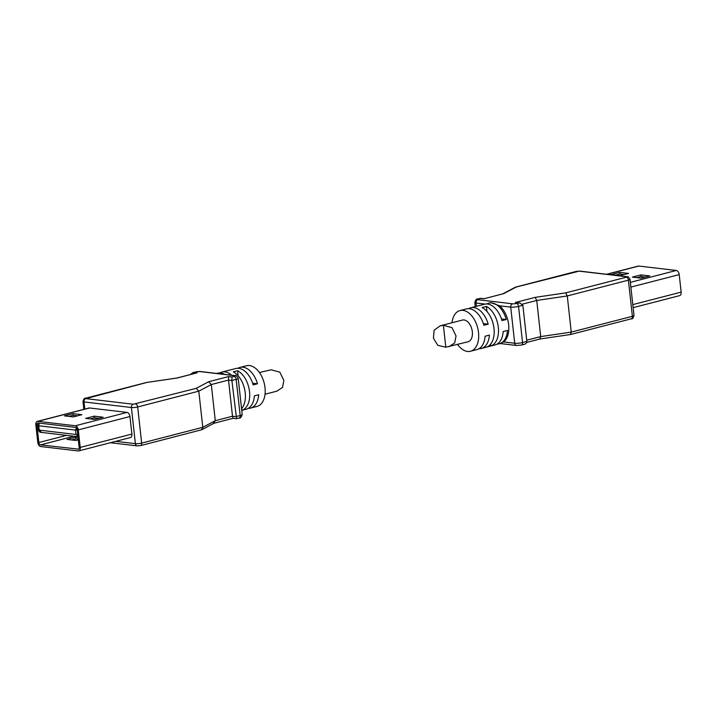 <?xml version="1.0" encoding="UTF-8"?>
<svg xmlns="http://www.w3.org/2000/svg" width="717" height="717" viewBox="0 0 717 717"><rect width="100%" height="100%" fill="white"/><g stroke="black" fill="none" stroke-linecap="round" stroke-linejoin="round"><path stroke-width="1.08" d="M265.03 394.233L276.887 391.168L282.534 387.413L283.851 380.449L279.854 372.168L271.196 369.793L259.42 372.526M252.644 383.219L257.466 383.783L253.164 384.904A21.017 12.789 -104.5 0 0 235.723 368.52L221.956 372.078A21.017 12.789 75.5 0 1 231.636 375.206M237.963 368.278A21.017 12.789 75.5 0 1 240.034 367.409A21.017 12.789 75.5 0 1 257.466 383.783M241.754 410.375L246.245 409.21A21.017 12.789 -104.5 0 0 254.374 395.856L258.676 394.744A21.017 12.789 75.5 0 1 250.547 408.098A21.017 12.789 75.5 0 1 248.315 408.349M224.663 374.382A21.017 12.789 -104.5 0 0 217.645 373.19L216.677 373.44M219.877 372.948A21.017 12.789 75.5 0 1 221.956 372.078M250.547 408.098L257 406.431A21.017 12.789 -104.5 0 0 265.012 387.655A21.017 12.789 -104.5 0 0 246.487 365.742L240.034 367.409M231.958 376.981L231.878 380.485L228.517 380.091L228.598 376.586L231.958 376.981L234.109 376.425A2.805 0.511 -6.3 0 0 234.495 375.663L199.837 371.567A2.805 0.511 -6.3 0 0 195.911 371.917L192.918 372.589L190.31 374.552M94.259 416.156L103.105 417.204L94.492 419.427L85.655 418.378L94.259 416.156L94.447 417.796L90.145 418.907M98.794 418.316L94.447 417.796M73.044 413.655L81.881 414.695L73.277 416.918L64.431 415.878L73.044 413.655L73.224 415.295L68.922 416.407M77.579 415.806L73.224 415.295M78.341 439.835L75.877 440.471L67.031 439.422L75.644 437.2L78.09 437.487M75.644 437.2L75.823 438.84L71.521 439.951M78.27 439.136L75.823 438.84M77.992 449.308A2.241 1.362 -104.5 0 0 78.314 449.29A2.241 1.362 -104.5 0 0 79.166 447.283L77.23 429.761A2.241 1.362 -104.5 0 0 75.572 427.404L38.082 422.976A2.241 1.362 -104.5 0 0 37.768 422.994A2.241 1.362 -104.5 0 0 36.908 425.002L38.843 442.523A2.241 1.362 -104.5 0 0 40.502 444.881L78.601 449.156M77.794 434.843L76.011 434.484L78.816 436.707M76.352 427.807L75.527 430.101L38.736 425.755L39.22 430.137L76.011 434.484L75.527 430.101L77.23 429.725M39.668 429.922L39.22 430.137L41.326 432.279M78.001 436.725L40.735 432.324C39.856 432.727 38.53 430.505 38.637 430.227L38.073 425.073M39.229 423.111L38.736 425.755L38.073 424.778L38.817 423.066M78.296 429.886L80.232 447.408A3.926 2.384 75.5 0 1 78.736 450.912A3.926 2.384 75.5 0 1 78.18 450.948L40.681 446.53A3.926 2.384 75.5 0 1 37.786 442.398L35.85 424.876A3.926 2.384 75.5 0 1 37.347 421.372A3.926 2.384 75.5 0 1 37.902 421.336L75.393 425.764A3.926 2.384 75.5 0 1 78.296 429.886L129.947 416.541L131.883 434.063A3.926 2.384 75.5 0 1 130.386 437.567L78.736 450.912M37.347 421.372L88.998 408.018A3.926 2.384 75.5 0 1 89.553 407.982L127.052 412.409A3.926 2.384 75.5 0 1 129.947 416.541M196.171 373.064L177.233 378.011L146.483 382.484L177.045 377.993M146.689 382.511L85.852 398.625L133.245 404.227L196.207 388.354L198.797 391.168L137.673 406.96A4.481 0.816 173.7 0 1 131.399 407.516L84.006 401.923A4.481 0.816 173.7 0 1 82.993 401.52L83.853 409.353M196.207 388.354L208.71 381.731L211.3 384.545L215.288 420.691L213.308 423.353M110.418 442.73L137.207 445.893L140.595 445.615L201.683 429.77L202.786 427.314L198.797 391.168L211.3 384.545L228.517 380.091L232.505 416.236L235.866 416.631L240.177 415.519A5.602 1.022 -6.3 0 0 242.203 414.489L238.214 378.343A5.602 1.022 173.7 0 1 236.18 379.374L231.878 380.485L236.556 418.611M233.195 418.208L232.505 416.236L215.288 420.691L202.786 427.314L141.661 443.106L137.673 406.96A2.805 1.703 75.5 0 0 135.603 404.012M241.772 408.502L241.754 410.357M241.575 408.744A21.017 12.789 -104.5 0 0 245.205 392.773A21.017 12.789 -104.5 0 0 233.294 371.827L237.605 370.716L238.161 375.798M237.605 370.716A21.017 12.789 75.5 0 1 249.516 391.661A21.017 12.789 75.5 0 1 241.97 410.303M645.479 277.049L641.123 276.529L636.821 277.64M624.256 274.539L619.909 274.028L615.607 275.14M641.123 276.529L640.944 274.889L649.79 275.928L641.177 278.16L632.34 277.112L640.944 274.889M619.721 272.379L628.567 273.428L619.954 275.651L611.117 274.611L619.721 272.379L619.909 274.028M633.147 307.647L679.653 295.628A3.926 2.384 -104.5 0 0 681.15 292.124L679.214 274.602A3.926 2.384 -104.5 0 0 676.319 270.47L638.82 266.052A3.926 2.384 -104.5 0 0 638.264 266.088L606.582 274.27M565.713 292.868L626.326 277.21L626.55 276.744L579.157 271.151L516.195 287.024L503.692 293.647L483.805 298.792L480.444 298.389L478.293 298.944A2.805 0.511 -6.3 0 0 477.907 299.715L512.574 303.802A2.805 0.511 -6.3 0 0 516.491 303.461L519.834 302.915L515.281 302.502L535.169 297.367L565.713 292.868L567.272 295.951L571.261 332.096L632.385 316.305A4.481 0.816 -6.3 0 0 634.007 315.471L630.019 279.325A4.481 0.816 173.7 0 1 628.397 280.159L632.385 316.305A2.805 1.703 -104.5 0 1 631.318 318.805C632.385 319.182 633.281 318.07 634.007 315.471M519.834 302.915L522.872 305.29L526.861 341.435C526.583 343.309 525.373 344.339 523.24 344.527M535.169 297.367L536.728 300.45L540.717 336.596L539.767 338.989M516.195 287.024L515.281 287.239M526.726 340.208L540.717 336.596L571.261 332.096L570.526 334.507L539.955 339.007M523.849 344.447L521.483 345.056A2.805 1.703 -104.5 0 0 522.559 342.556L526.861 341.435M490.661 302.646L499.686 305.8A21.017 12.789 75.5 0 1 508.649 324.693A21.017 12.789 75.5 0 1 503.684 341.946L499.355 343.81A21.017 12.789 75.5 0 1 497.123 344.052M451.97 322.767A21.017 12.789 75.5 0 1 460 310.569A21.017 12.789 75.5 0 1 477.639 327.714A21.017 12.789 75.5 0 1 470.513 351.258L476.966 349.591A21.017 12.789 -104.5 0 0 485.095 336.228L489.406 335.117A21.017 12.789 75.5 0 1 481.277 348.48L495.044 344.922A21.017 12.789 -104.5 0 0 503.182 331.559L507.484 330.447A21.017 12.789 75.5 0 1 499.355 343.81M501.443 318.922L506.274 319.495L501.972 320.607A21.017 12.789 -104.5 0 0 484.531 304.223L470.755 307.79A21.017 12.789 75.5 0 1 488.196 324.165L483.885 325.276A21.017 12.789 -104.5 0 0 466.453 308.902L460 310.569M486.762 303.981A21.017 12.789 75.5 0 1 488.833 303.112A21.017 12.789 75.5 0 1 506.274 319.495M481.277 348.48A21.017 12.789 75.5 0 1 479.037 348.722M483.366 323.591L488.196 324.165M468.685 308.651A21.017 12.789 75.5 0 1 470.755 307.79M490.778 346.006L486.476 347.118A21.017 12.789 -104.5 0 0 494.013 328.476A21.017 12.789 -104.5 0 0 482.102 307.53L486.404 306.419A21.017 12.789 75.5 0 1 498.315 327.364A21.017 12.789 75.5 0 1 490.778 346.006L490.58 344.214M486.404 306.419L486.968 311.501M470.513 351.258A21.017 12.789 75.5 0 1 457.58 344.474M440.113 325.832L462.447 320.06A11.212 6.82 75.5 0 1 472.324 331.747A11.212 6.82 75.5 0 1 468.058 341.767L445.804 347.207L437.791 345.343L433.435 338.218L434.108 330.232L440.121 325.85L443.384 325.303L452.033 327.669L456.03 335.959L454.721 342.914L449.066 346.652M195.911 371.917A2.805 1.703 -104.5 0 0 195.517 371.944L200.464 371.531L235.122 375.618C235.418 374.839 236.449 375.744 238.214 378.343M199.837 371.567A2.805 2.16 -83.3 0 1 200.5 371.531M73.923 436.25L40.502 444.881M66.529 435.371L38.843 442.523M38.082 424.697L36.908 425.002M131.883 434.063L80.232 447.408M89.553 407.982L37.902 421.336M127.052 412.409L75.393 425.764M86.085 398.168A2.805 1.703 -104.5 0 0 85.681 398.195L146.429 382.502M85.852 398.625A2.805 2.16 96.7 0 0 84.006 401.923L84.794 409.111M133.245 404.227A2.805 2.16 96.7 0 0 131.399 407.516L135.388 443.662A4.481 0.816 -6.3 0 0 141.661 443.106A2.805 1.703 -104.5 0 1 140.622 445.607A2.805 1.703 -104.5 0 1 140.191 445.642M234.109 376.425A2.805 1.703 75.5 0 1 236.18 379.374L240.177 415.519A2.805 1.703 -104.5 0 1 239.102 418.029C240.356 418.414 241.387 417.231 242.203 414.489M208.71 381.731L228.598 376.586M115.76 441.349L135.388 443.662A2.805 2.16 -83.3 0 0 137.207 445.893M193.76 372.473L197.121 372.876M234.495 375.663A2.805 2.16 -83.3 0 1 235.158 375.627M238.707 418.056A2.805 1.703 -104.5 0 0 239.102 418.029L236.395 418.728M606.869 274.306L638.82 266.052M630.351 282.355L676.319 270.47M630.879 287.087L679.214 274.602M632.815 304.617L681.15 292.124M626.326 277.21A2.805 1.703 75.5 0 1 628.397 280.159L567.272 295.951L536.728 300.45L522.352 304.16M478.293 298.944A2.805 1.703 -104.5 0 0 477.898 298.971L480.453 298.317M503.692 293.647L483.805 298.792M576.809 271.358A2.805 1.703 -104.5 0 0 576.405 271.385L579.793 271.107L627.187 276.708C627.635 276.072 628.585 276.95 630.019 279.325M579.157 271.151A2.805 2.16 -83.3 0 1 579.82 271.116M626.55 276.744A2.805 2.16 -83.3 0 1 627.187 276.708M518.642 302.906L515.281 302.502M516.491 303.461A2.805 1.703 75.5 0 1 518.561 306.401L522.559 342.556A5.602 1.022 -6.3 0 1 514.716 343.246L510.719 307.1L499.686 305.8M522.872 305.29L518.561 306.401A5.602 1.022 173.7 0 1 510.719 307.1A2.805 2.16 96.7 0 1 512.574 303.802M630.915 318.832A2.805 1.703 -104.5 0 0 631.318 318.805L570.58 334.498M521.089 345.083A2.805 1.703 -104.5 0 0 521.483 345.056L516.536 345.469L500.323 343.56M477.907 299.715A2.805 2.16 96.7 0 0 476.061 303.004A5.602 1.022 173.7 0 1 474.797 302.502M516.5 345.469A2.805 2.16 -83.3 0 1 514.716 343.246L503.684 341.946M485.194 304.089L476.061 303.004L476.429 306.32M445.804 347.207L443.384 325.303M193.258 372.526L195.517 371.944M85.681 398.195C84.615 397.818 83.719 398.93 82.993 401.529M201.683 429.779L214.186 423.155M176.965 378.002L196.162 373.046M214.025 423.245L233.168 418.298M233.124 418.325L236.368 418.701M480.524 298.281L483.93 298.684M502.976 293.755L515.263 287.248M515.666 287.087L576.405 271.385M526.717 342.439L540.035 338.998M477.898 298.971C476.644 298.586 475.613 299.769 474.797 302.511L475.246 306.625M490.742 302.619L488.833 303.112"/></g></svg>

